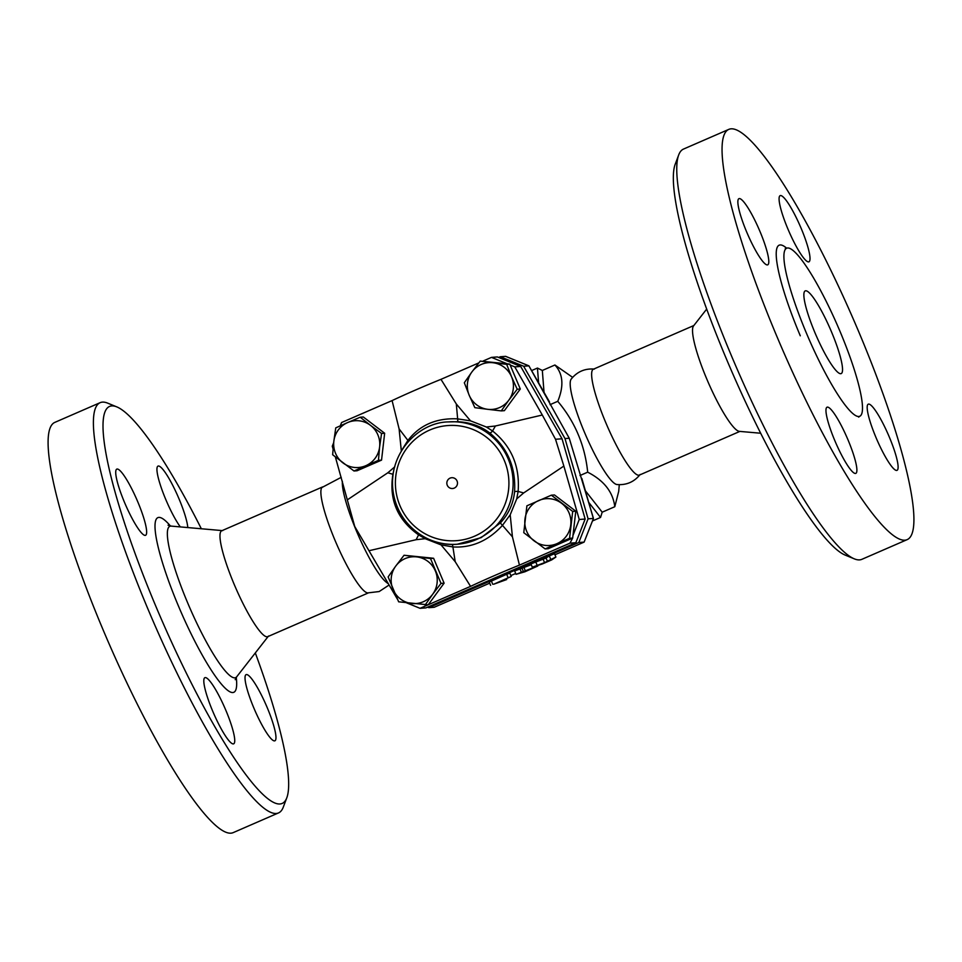 <?xml version="1.0" encoding="UTF-8"?>
<svg xmlns="http://www.w3.org/2000/svg" width="962" height="962" viewBox="0 0 962 962"><rect width="100%" height="100%" fill="white"/><g stroke="black" fill="none" stroke-linecap="round" stroke-linejoin="round"><path stroke-width="1.44" d="M342.376 481.301A57.72 9.945 66.5 0 0 356.577 531.301A57.72 9.945 66.5 0 0 386.243 582.178L388.023 583.573M388.913 585.136L379.172 591.546L367.628 592.917A57.72 9.945 -113.5 0 1 335.137 540.62A57.72 9.945 -113.5 0 1 321.825 487.566L341.233 477.32M255.315 652.933A216.462 37.302 -113.5 0 1 286.796 797.811A216.462 37.302 -113.5 0 1 156.505 607.852A216.462 37.302 -113.5 0 1 116.859 406.914A216.462 37.302 -113.5 0 1 201.335 528.763M274.507 740.896A36.075 6.217 -113.5 0 1 254.365 709.21A36.075 6.217 -113.5 0 1 246.116 674.639A36.075 6.217 -113.5 0 1 246.476 674.554A36.075 6.217 -113.5 0 1 266.63 706.24A36.075 6.217 -113.5 0 1 274.879 740.812A36.075 6.217 -113.5 0 1 274.507 740.896M180.315 526.899A36.075 6.217 -113.5 0 1 165.849 499.663A36.075 6.217 -113.5 0 1 158.021 466.101A36.075 6.217 -113.5 0 1 178.956 498.701A36.075 6.217 -113.5 0 1 187.806 527.561M117.172 469.035A36.075 6.217 -113.5 0 1 137.313 500.733A36.075 6.217 -113.5 0 1 145.575 535.293A36.075 6.217 -113.5 0 1 145.202 535.389A36.075 6.217 -113.5 0 1 125.06 503.691A36.075 6.217 -113.5 0 1 116.799 469.119A36.075 6.217 -113.5 0 1 117.172 469.035M212.722 711.231A36.075 6.217 -113.5 0 1 204.894 677.669A36.075 6.217 -113.5 0 1 225.829 710.269A36.075 6.217 -113.5 0 1 233.658 743.83A36.075 6.217 -113.5 0 1 212.722 711.231M368.638 592.784L267.737 636.652A57.72 9.945 -113.5 0 1 234.235 584.487A57.72 9.945 -113.5 0 1 221.705 530.783M116.859 406.914L107.708 403.15A223.677 38.54 66.5 0 0 100.132 402.681A223.677 38.54 66.5 0 0 148.677 610.786A223.677 38.54 66.5 0 0 278.511 812.926A223.677 38.54 66.5 0 0 283.309 807.082L286.796 797.811M278.499 812.926L233.201 832.623A223.677 38.54 -113.5 0 1 103.367 630.471A223.677 38.54 -113.5 0 1 54.834 422.378L100.144 402.669M640.187 474.434C634.223 481.926 626.478 485.293 616.943 484.535A57.72 9.945 -113.5 0 1 584.451 432.239A57.72 9.945 -113.5 0 1 571.139 379.184C577.104 371.693 584.848 368.326 594.384 369.083M739.874 431.409L639.393 475.084A57.72 9.945 -113.5 0 1 605.892 422.919A57.72 9.945 -113.5 0 1 593.374 369.216L693.842 325.529M678.703 154.918L675.216 164.189A216.462 37.302 66.5 0 0 726.827 359.92A216.462 37.302 66.5 0 0 845.153 555.086L854.304 558.85A223.677 38.54 -113.5 0 1 732.034 357.179A223.677 38.54 -113.5 0 1 678.703 154.918A223.677 38.54 -113.5 0 1 683.513 149.074L728.811 129.377A223.677 38.54 -113.5 0 1 853.33 319.143A223.677 38.54 -113.5 0 1 907.166 539.634A223.677 38.54 -113.5 0 1 777.332 337.494A223.677 38.54 -113.5 0 1 728.811 129.377M760.665 433.237L739.345 431.361A57.72 9.945 -113.5 0 1 706.793 379.052A57.72 9.945 -113.5 0 1 693.518 325.95L706.697 309.067M907.166 539.634L861.856 559.331A223.677 38.54 -113.5 0 1 854.304 558.85M806.553 333.465A91.63 15.789 -113.5 0 1 786.663 248.208A91.63 15.789 -113.5 0 1 837.661 325.902A91.63 15.789 -113.5 0 1 859.739 416.269A91.63 15.789 -113.5 0 1 806.553 333.465M847.979 439.802A36.075 6.217 -113.5 0 1 855.807 473.376A36.075 6.217 -113.5 0 1 834.872 440.764A36.075 6.217 -113.5 0 1 827.043 407.203A36.075 6.217 -113.5 0 1 847.979 439.802M767.351 264.923A36.075 6.217 -113.5 0 1 747.209 233.249A36.075 6.217 -113.5 0 1 738.948 198.665A36.075 6.217 -113.5 0 1 739.321 198.569A36.075 6.217 -113.5 0 1 759.463 230.267A36.075 6.217 -113.5 0 1 767.724 264.839A36.075 6.217 -113.5 0 1 767.351 264.923M787.998 229.209A36.075 6.217 -113.5 0 1 780.17 195.635A36.075 6.217 -113.5 0 1 801.106 228.247A36.075 6.217 -113.5 0 1 808.934 261.808A36.075 6.217 -113.5 0 1 787.998 229.209M868.626 404.088A36.075 6.217 -113.5 0 1 888.768 435.762A36.075 6.217 -113.5 0 1 897.029 470.346A36.075 6.217 -113.5 0 1 896.656 470.442A36.075 6.217 -113.5 0 1 876.514 438.744A36.075 6.217 -113.5 0 1 868.253 404.184A36.075 6.217 -113.5 0 1 868.626 404.088M404.052 555.254L416.895 556.914A23.449 23.052 -94.2 0 0 395.719 566.113L404.052 555.254L433.597 558.273L444.107 583.176L428.186 604.833L398.653 601.815L388.131 576.923L395.719 566.113A23.449 23.052 -94.2 0 0 411.495 603.463A23.449 23.052 -94.2 0 0 432.672 594.251L425.096 605.062M444.107 583.176L441.017 583.405L432.672 594.251A23.449 23.052 -94.2 0 0 416.895 556.914L430.495 558.501L441.017 583.405M551.358 495.177L572.691 511.423L569.576 538.299L556.962 543.65A23.449 23.052 -94.2 0 0 561.64 503.33A23.449 23.052 -94.2 0 0 524.951 519.276A23.449 23.052 -94.2 0 0 556.962 543.65L545.117 548.929L523.773 532.683L526.899 505.808L551.358 495.177L554.449 494.949L575.793 511.195L572.667 538.071L569.961 543.157L575.853 542.724L425.938 607.888L420.045 608.321L406.637 602.861M397.342 599.061L354.762 526.539L335.365 456.962M498.653 357.467L500.336 356.734L523.641 366.233L564.995 438.564L588.095 518.831L578.811 542.508L428.896 607.671L434.223 607.275L489.682 583.164L434.139 607.287M428.896 607.671L427.633 607.154M493.795 584.199L511.243 576.454L504.064 579.737L506.673 579.557L493.795 584.199M490.608 585.353L489.213 582.034L506.661 574.29L509.848 573.136L511.243 576.454M516.077 574.314L524.903 571.789L537.794 566.029L516.077 574.314L514.634 570.983L531.264 564.718M578.811 542.508L584.054 542.123L554.942 554.773L584.126 542.099L593.458 518.422L569.251 438.251L528.884 365.849L549.47 401.863M532.323 567.219L530.928 563.9L546.067 558.044L549.266 555.88L554.497 553.727L555.892 557.046L544.564 562.626L532.323 567.219L542.412 563.936L551.731 559.884L555.892 557.046M815.006 332.84A45.094 7.768 -113.5 0 1 805.23 290.885A45.094 7.768 -113.5 0 1 830.326 329.136A45.094 7.768 -113.5 0 1 841.185 373.593A45.094 7.768 -113.5 0 1 815.006 332.84M457.046 480.988A5.411 5.315 85.8 0 1 451.527 488.492A5.411 5.315 85.8 0 1 447.895 479.87A5.411 5.315 85.8 0 1 457.046 480.988M511.568 376.815L517.207 389.237L508.862 400.096A23.449 23.052 -94.2 0 0 493.085 362.746L506.685 364.345L511.568 376.815M501.274 410.894L487.674 409.307A23.449 23.052 -94.2 0 0 508.862 400.096L501.274 410.894L504.377 410.666L520.298 389.009L517.207 389.237M474.831 407.66L469.191 395.238A23.449 23.052 -94.2 0 0 487.674 409.307L474.831 407.66M471.897 371.957L480.242 361.099L493.085 362.746A23.449 23.052 -94.2 0 0 469.191 395.238L464.321 382.756L471.897 371.957M483.417 360.882L491.486 357.383L507.227 363.804L480.242 361.099M507.227 363.804L509.776 364.117L506.685 364.345M509.776 364.117L520.298 389.009M575.793 511.195L572.691 511.423M572.667 538.071L569.576 538.299M571.801 538.443L548.208 548.713L545.117 548.929M433.597 558.273L430.495 558.501M575.853 542.724L585.149 519.047L579.244 519.48L563.864 466.065L523.689 492.929L516.714 498.893L518.121 491.45C520.021 466.402 511.495 446.236 492.568 430.964L486.351 427.008L470.514 420.839L456.325 404.004L440.969 379.341L478.835 362.878M486.351 427.008L495.418 425.998L542.303 415.019L514.778 366.883L510.149 364.995M516.714 498.893L510.197 514.79L512.433 536.832L519.444 565.115A66.306 3.932 157.1 0 0 470.562 586.363L428.234 604.761M569.961 543.157L519.444 565.115M579.244 519.48L572.967 535.485M470.562 586.363L455.206 561.7L441.017 544.865L425.168 538.696L416.101 539.706L369.216 550.685M347.619 422.571L360.221 417.219L370.514 425.372A23.449 23.052 -94.2 0 0 333.826 441.33L335.762 427.862L347.619 422.571M381.565 433.465L379.617 446.933A23.449 23.052 -94.2 0 0 370.514 425.372L381.565 433.465L384.656 433.249L381.541 460.125L357.07 470.755L353.98 470.983L332.636 454.737L333.826 441.33A23.449 23.052 -94.2 0 0 365.825 465.692A23.449 23.052 -94.2 0 0 379.617 446.933L378.439 460.353L353.98 470.983M384.656 433.249L363.323 416.991L360.221 417.219M381.541 460.125L378.439 460.353M333.068 448.953L332.275 446.224L333.67 442.676M347.655 499.639L387.83 472.775L394.805 466.81M470.514 420.839L457.491 418.855C436.255 417.893 419.733 425.084 407.912 440.416L401.322 450.913L399.098 428.872L392.087 400.589L341.57 422.546L340.295 425.805M393.41 472.017L392.905 474.29C388.888 499.543 397.402 519.696 418.458 534.776L425.168 538.696M448.328 421.909L457.888 421.717C470.021 422.354 480.603 426.082 489.646 432.9C507.695 447.943 516.005 467.604 514.562 491.883C513.335 503.559 508.67 513.852 500.565 522.751L481.132 537.65L457.299 544.227A61.327 60.305 -94.2 0 0 508.213 458.982A61.327 60.305 -94.2 0 0 448.328 421.909C418.999 422.27 388.119 452.934 392.953 490.86C396.067 521.693 425.841 547.186 457.299 544.227A61.327 60.305 -94.2 0 1 393.133 474.11M441.017 544.865L452.898 546.933C471.681 548.063 488.203 540.872 502.477 525.372L510.197 514.79M489.646 432.9A3.607 1.311 127.4 0 0 492.568 430.964L495.418 425.998M523.689 492.929L518.121 491.45A3.607 0.95 -174.3 0 0 514.562 491.883M563.864 466.065L555.519 439.261L542.303 415.019M387.83 472.775L392.905 474.29A3.607 0.673 -169.5 0 0 393.049 474.302M500.565 522.751A3.607 0.746 42.5 0 0 502.477 525.372L512.433 536.832M455.206 561.7L452.898 546.933A3.607 1.792 93.8 0 0 451.899 544.384M408.549 441.257A3.607 1.611 37.1 0 0 407.912 440.416L399.098 428.872M456.325 404.004L457.888 421.717M440.969 379.341A66.306 3.932 157.1 0 0 392.087 400.589M419.131 533.886L416.101 539.706M428.054 604.845L420.045 608.321M585.149 519.047L562.036 438.78L555.519 439.261M562.036 438.78L520.683 366.45L514.778 366.883M520.683 366.45L497.378 356.95L491.486 357.383M593.458 518.434L584.126 542.099M588.095 518.831L593.338 518.446L581.842 478.475M564.995 438.564L569.251 438.251M500.336 356.734L505.579 356.349L528.884 365.849L523.641 366.233M544.011 392.123L542.327 370.466L537.445 368.049L538.588 382.623M537.445 368.049L531.685 370.55M592.46 520.959L600.553 517.448L588.9 502.585M619.287 484.692L618.71 491.341L614.79 506.721C613.01 492.051 603.98 480.543 587.686 472.174C584.968 445.406 574.987 421.777 557.756 401.31C564.069 386.051 563.119 373.941 554.918 364.995L572.63 377.357M579.978 475.529L587.686 472.174M614.79 506.721L602.188 512.193L585.557 490.993M550.048 404.665L557.756 401.31M542.327 370.466L554.918 364.995M602.188 512.193L600.553 517.448M235.209 679.677L236.712 676.779A82.504 14.214 -113.5 0 1 187.746 603.066A82.504 14.214 -113.5 0 1 171.212 526.106L168.061 525.228M170.442 526.01A95.238 16.414 66.5 0 0 178.535 606.24A95.238 16.414 66.5 0 0 220.202 682.671A95.238 16.414 66.5 0 0 236.255 677.404M785.329 248.4L786.675 248.208A97.402 16.787 66.5 0 0 800.288 335.81M491.341 580.952L492.748 584.271M506.661 574.29L508.056 577.609M519.901 568.734L521.296 572.053M522.125 568.566L523.52 571.885M515.692 573.496L510.882 575.577L515.692 573.508M504.304 460.449A57.72 56.758 85.8 0 1 445.502 540.416A57.72 56.758 85.8 0 1 406.661 448.484A57.72 56.758 85.8 0 1 504.304 460.449M524.086 567.833L525.48 571.151M506.673 579.557L506.325 578.751L506.613 579.545M549.266 555.88L550.673 559.199M546.067 558.044L547.474 561.363M543.157 559.307L544.564 562.626M535.678 561.784L537.085 565.103M222.667 530.639L171.212 526.106M268.494 636.05L236.712 676.779M322.607 486.916L221.717 530.783M858.669 417.123L859.739 416.269M528.968 365.861L505.687 356.361"/></g></svg>
